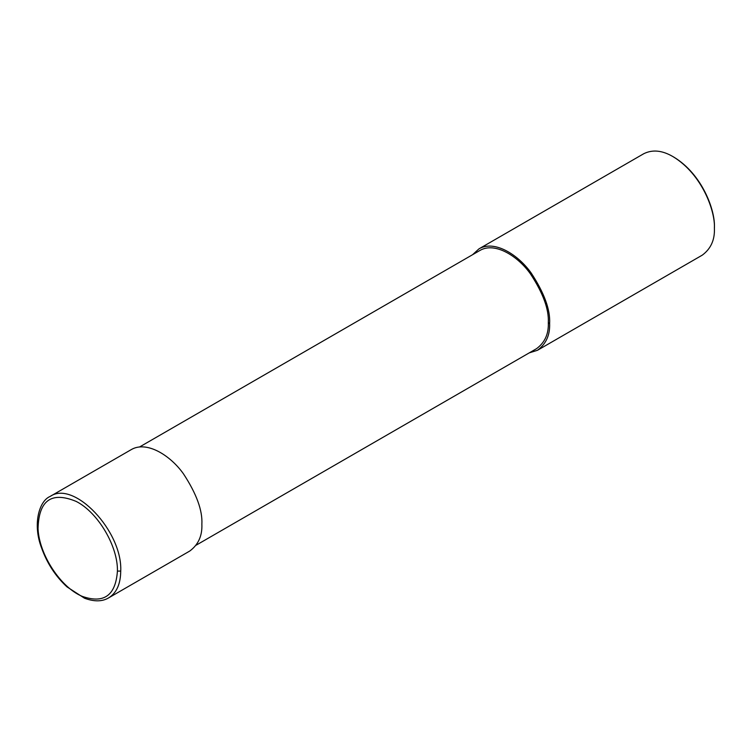 <?xml version="1.0" encoding="UTF-8"?>
<svg xmlns="http://www.w3.org/2000/svg" width="752" height="752" viewBox="0 0 752 752"><rect width="100%" height="100%" fill="white"/><g stroke="black" fill="none" stroke-linecap="round" stroke-linejoin="round"><path stroke-width="1.13" d="M108.476 597.962L108.608 597.896C116.532 593.037 120.564 584.107 120.734 571.088C122.642 531.297 73.837 479.72 50.102 496.461L50.064 496.489M50.102 496.461C39.029 501.001 32.515 524.37 41.501 547.738C46.991 563.201 55.498 576.258 67.003 586.889L84.497 598.207C94.188 601.807 102.234 601.694 108.617 597.887L189.748 551.047C198.312 544.711 202.354 535.781 201.874 524.238C202.645 510.552 196.516 493.763 183.488 473.882C170.507 455.468 146.668 440.446 131.205 449.64L50.055 496.48M196.159 545.181L536.571 348.646C544.862 342.517 548.772 333.869 548.302 322.702C549.054 309.448 543.123 293.195 530.498 273.954C517.94 256.131 494.863 241.589 479.898 250.482L139.487 447.017M529.22 352.885L537.501 350.272C546.065 343.937 550.107 335.007 549.627 323.463C550.398 309.777 544.269 292.989 531.241 273.108C518.26 254.693 494.421 239.672 478.958 248.865L472.547 254.731M537.501 350.272L702.274 255.144C710.837 248.809 714.879 239.879 714.4 228.335C715.387 211.378 702.246 174.304 673.002 156.632C662.23 150.334 652.473 149.366 643.731 153.737L478.958 248.865M673.002 156.632L673.83 157.112C702.49 174.426 715.368 210.757 714.4 227.386L714.4 228.335M117.425 571.088C118.017 546.272 97.92 512.338 76.168 501.415C51.446 491.197 38.737 500.306 38.051 528.741C39.104 554.497 60.611 587.425 82.194 596.345C103.908 603.959 115.648 595.537 117.425 571.088L120.734 571.088M549.627 323.463L548.302 322.702"/></g></svg>
